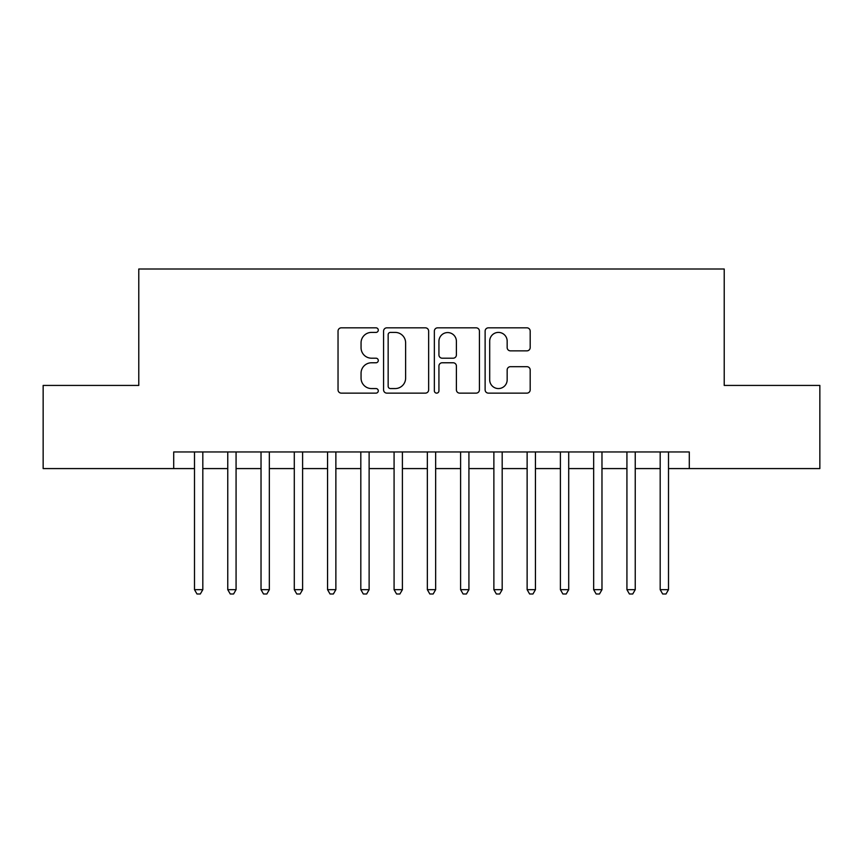 <?xml version="1.0" encoding="UTF-8"?>
<svg xmlns="http://www.w3.org/2000/svg" width="863" height="863" viewBox="0 0 863 863"><rect width="100%" height="100%" fill="white"/><g stroke="black" fill="none" stroke-linecap="round" stroke-linejoin="round"><path stroke-width="1.29" d="M378.285 330.119A2.287 2.287 0 0 0 375.998 327.832L341.306 327.832A3.269 3.269 0 0 0 338.037 331.101L338.037 389.871A3.269 3.269 0 0 0 341.306 393.129L375.998 393.129A2.287 2.287 0 0 0 378.285 390.853A2.287 2.287 0 0 0 375.998 388.566L371.5 388.566A10.453 10.453 0 0 1 361.058 378.113L361.058 373.215A10.453 10.453 0 0 1 371.5 362.773L375.998 362.773A2.287 2.287 0 0 0 378.285 360.486A2.287 2.287 0 0 0 375.998 358.199L371.5 358.199A10.453 10.453 0 0 1 361.058 347.746L361.058 342.848A10.453 10.453 0 0 1 371.5 332.406L375.998 332.406A2.287 2.287 0 0 0 378.285 330.119M526.915 350.853A3.269 3.269 0 0 0 530.184 347.584L530.184 331.101A3.269 3.269 0 0 0 526.915 327.832L488.393 327.832A3.269 3.269 0 0 0 485.125 331.101L485.125 389.871A3.269 3.269 0 0 0 488.393 393.129L526.915 393.129A3.269 3.269 0 0 0 530.184 389.871L530.184 369.947A3.269 3.269 0 0 0 526.915 366.689L510.432 366.689A3.269 3.269 0 0 0 507.164 369.947L507.164 379.828A8.738 8.738 0 0 1 498.436 388.566A8.738 8.738 0 0 1 489.699 379.828L489.699 341.133A8.738 8.738 0 0 1 498.436 332.406A8.738 8.738 0 0 1 507.164 341.133L507.164 347.584A3.269 3.269 0 0 0 510.432 350.853L526.915 350.853M173.711 468.587L43.15 468.587L43.15 385.427L138.781 385.427L138.781 269.008L724.219 269.008L724.219 385.427L819.85 385.427L819.85 468.587L689.289 468.587L689.289 451.953L173.711 451.953L173.711 468.587L194.499 468.587M428.641 331.101A3.269 3.269 0 0 0 425.373 327.832L386.851 327.832A3.269 3.269 0 0 0 383.582 331.101L383.582 389.871A3.269 3.269 0 0 0 386.851 393.129L425.373 393.129A3.269 3.269 0 0 0 428.641 389.871L428.641 331.101M437.627 327.832L476.149 327.832A3.269 3.269 0 0 1 479.418 331.101L479.418 389.871A3.269 3.269 0 0 1 476.149 393.129L459.666 393.129A3.269 3.269 0 0 1 456.398 389.871L456.398 366.031A3.269 3.269 0 0 0 453.129 362.773L442.19 362.773A3.269 3.269 0 0 0 438.933 366.031L438.933 390.853A2.287 2.287 0 0 1 436.646 393.129A2.287 2.287 0 0 1 434.359 390.853L434.359 331.101A3.269 3.269 0 0 1 437.627 327.832M202.816 468.587L227.756 468.587M236.074 468.587L261.025 468.587M269.342 468.587L294.294 468.587M302.6 468.587L327.552 468.587M335.869 468.587L360.82 468.587M369.127 468.587L394.078 468.587M402.395 468.587L427.347 468.587M435.653 468.587L460.605 468.587M468.922 468.587L493.873 468.587M502.18 468.587L527.131 468.587M535.448 468.587L560.4 468.587M568.706 468.587L593.658 468.587M601.975 468.587L626.926 468.587M635.244 468.587L660.184 468.587M668.501 468.587L689.289 468.587M390.443 332.406A2.287 2.287 0 0 0 388.156 334.693L388.156 386.279A2.287 2.287 0 0 0 390.443 388.566L395.178 388.566A10.453 10.453 0 0 0 405.621 378.113L405.621 342.848A10.453 10.453 0 0 0 395.178 332.406L390.443 332.406M456.398 341.306A8.738 8.738 0 0 0 447.66 332.568A8.738 8.738 0 0 0 438.933 341.306L438.933 354.93A3.269 3.269 0 0 0 442.19 358.199L453.129 358.199A3.269 3.269 0 0 0 456.398 354.93L456.398 341.306M202.816 451.953L202.816 589.666L194.499 589.666L194.499 451.953M202.816 589.666L200.324 593.992L196.991 593.992L194.499 589.666M236.074 451.953L236.074 589.666L227.756 589.666L227.756 451.953M236.074 589.666L233.582 593.992L230.259 593.992L227.756 589.666M269.342 451.953L269.342 589.666L261.025 589.666L261.025 451.953M269.342 589.666L266.85 593.992L263.517 593.992L261.025 589.666M302.6 451.953L302.6 589.666L294.294 589.666L294.294 451.953M302.6 589.666L300.108 593.992L296.786 593.992L294.294 589.666M335.869 451.953L335.869 589.666L327.552 589.666L327.552 451.953M335.869 589.666L333.377 593.992L330.044 593.992L327.552 589.666M369.127 451.953L369.127 589.666L360.82 589.666L360.82 451.953M369.127 589.666L366.635 593.992L363.312 593.992L360.82 589.666M402.395 451.953L402.395 589.666L394.078 589.666L394.078 451.953M402.395 589.666L399.903 593.992L396.57 593.992L394.078 589.666M435.653 451.953L435.653 589.666L427.347 589.666L427.347 451.953M435.653 589.666L433.161 593.992L429.839 593.992L427.347 589.666M468.922 451.953L468.922 589.666L460.605 589.666L460.605 451.953M468.922 589.666L466.43 593.992L463.097 593.992L460.605 589.666M502.18 451.953L502.18 589.666L493.873 589.666L493.873 451.953M502.18 589.666L499.688 593.992L496.365 593.992L493.873 589.666M535.448 451.953L535.448 589.666L527.131 589.666L527.131 451.953M535.448 589.666L532.956 593.992L529.623 593.992L527.131 589.666M568.706 451.953L568.706 589.666L560.4 589.666L560.4 451.953M568.706 589.666L566.214 593.992L562.892 593.992L560.4 589.666M601.975 451.953L601.975 589.666L593.658 589.666L593.658 451.953M601.975 589.666L599.483 593.992L596.15 593.992L593.658 589.666M635.244 451.953L635.244 589.666L626.926 589.666L626.926 451.953M635.244 589.666L632.741 593.992L629.418 593.992L626.926 589.666M668.501 451.953L668.501 589.666L660.184 589.666L660.184 451.953M668.501 589.666L666.009 593.992L662.676 593.992L660.184 589.666"/></g></svg>
